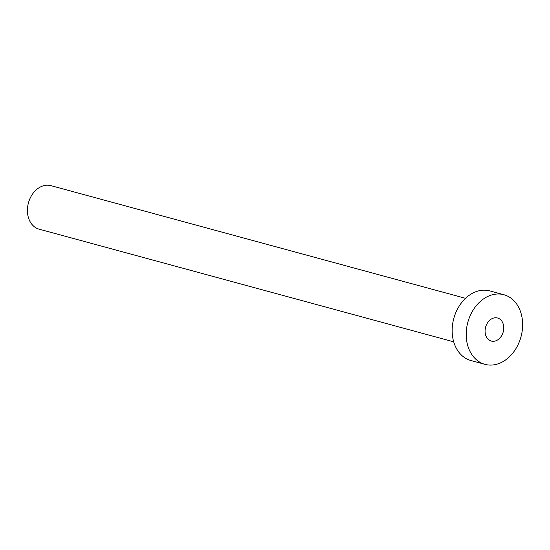 <?xml version="1.0" encoding="UTF-8"?>
<svg xmlns="http://www.w3.org/2000/svg" width="550" height="550" viewBox="0 0 550 550"><rect width="100%" height="100%" fill="white"/><g stroke="black" fill="none" stroke-linecap="round" stroke-linejoin="round"><path stroke-width="0.82" d="M485.114 329.979A11.949 9.13 105.2 0 0 491.288 341.062A11.949 9.13 105.2 0 0 503.717 329.086A11.949 9.13 105.2 0 0 497.551 318.003A11.949 9.13 105.2 0 0 485.114 329.979M453.709 341.832L39.139 229.171A22.543 17.222 -74.8 0 1 27.5 208.258A22.543 17.222 -74.8 0 1 50.964 185.653L465.534 298.32M484.956 364.348L470.917 360.525A36.073 27.555 -74.8 0 1 452.293 327.064A36.073 27.555 -74.8 0 1 489.837 290.909L503.876 294.724A36.073 27.555 -74.8 0 1 522.5 328.185A36.073 27.555 -74.8 0 1 484.956 364.348A36.073 27.555 -74.8 0 1 466.338 330.88A36.073 27.555 -74.8 0 1 503.876 294.724"/></g></svg>
